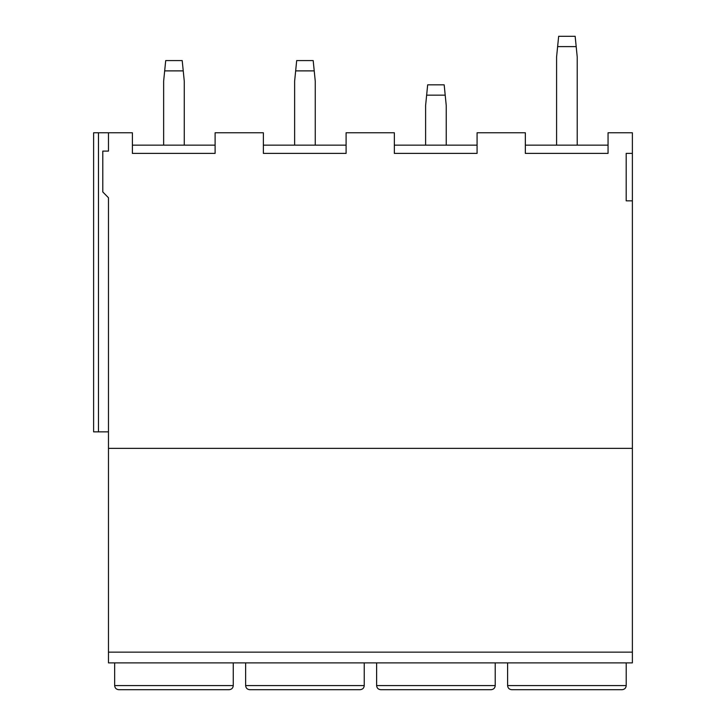 <?xml version="1.0" encoding="UTF-8"?>
<svg xmlns="http://www.w3.org/2000/svg" width="726" height="726" viewBox="0 0 726 726"><rect width="100%" height="100%" fill="white"/><g stroke="black" fill="none" stroke-linecap="round" stroke-linejoin="round"><path stroke-width="1.09" d="M315.256 145.146L315.256 81.203L313.187 60.576L296.689 60.576L294.629 81.203L294.629 145.146M314.222 70.885L295.654 70.885M346.093 145.146L263.375 145.146M577.215 145.146L577.215 56.927L576.19 46.609L557.622 46.609L556.588 56.927L556.588 145.146M576.19 46.609L575.155 36.3L558.657 36.3L557.622 46.609M608.052 145.146L525.343 145.146M486.456 689.7L385.388 689.7M355.477 689.7L254.399 689.7M617.445 689.7L516.367 689.7M426.643 95.16L427.668 84.842L444.176 84.842L445.201 95.16L426.643 95.16L425.608 105.47L425.608 145.146M380.742 689.7L491.103 689.7C493.626 689.437 495.005 688.057 495.223 685.571L376.622 685.571C376.867 688.085 378.237 689.455 380.742 689.7M249.762 689.7L360.114 689.7C362.646 689.437 364.025 688.057 364.243 685.571L245.633 685.571C245.878 688.085 247.257 689.455 249.762 689.7M118.783 689.7L229.135 689.7C231.667 689.437 233.037 688.057 233.264 685.571L114.654 685.571C114.899 688.085 116.278 689.455 118.783 689.7M511.73 689.7L622.082 689.7C624.614 689.437 625.984 688.057 626.211 685.571L507.601 685.571C507.846 688.085 509.225 689.455 511.73 689.7M446.236 145.146L446.236 105.47L445.201 95.16M507.601 685.571L507.601 662.883L376.622 662.883L376.622 685.571M364.243 685.571L364.243 662.883L245.633 662.883L245.633 685.571M254.399 662.883L114.654 662.883L114.654 685.571M507.601 662.883L626.211 662.883L626.211 685.571M477.073 145.146L394.354 145.146M632.382 200.839L626.193 200.839L626.193 153.395L632.382 153.395L632.382 662.883L108.473 662.883L108.473 448.359L632.382 448.359M632.382 662.883L626.211 662.883M376.622 662.883L355.477 662.883M98.482 431.861L98.482 132.767L93.618 132.767L93.618 431.861L108.473 431.861L108.473 197.753L108.473 448.359M632.382 153.395L632.382 132.767L608.052 132.767L608.052 153.395L525.343 153.395L525.343 132.767L477.073 132.767L477.073 153.395L394.354 153.395L394.354 132.767L346.093 132.767L346.093 153.395L263.375 153.395L263.375 132.767L215.105 132.767L215.105 153.395L132.395 153.395L132.395 132.767L108.473 132.767L108.473 151.099L102.793 151.099L102.793 191.963L108.473 197.753M98.482 132.767L108.473 132.767L108.473 151.099M215.105 145.146L132.395 145.146M184.268 145.146L184.268 81.203L183.242 70.885L164.675 70.885L163.64 81.203L163.64 145.146M183.242 70.885L182.208 60.576L165.709 60.576L164.675 70.885M632.382 652.148L108.473 652.148M495.223 662.883L495.223 685.571M233.264 662.883L233.264 685.571"/></g></svg>
